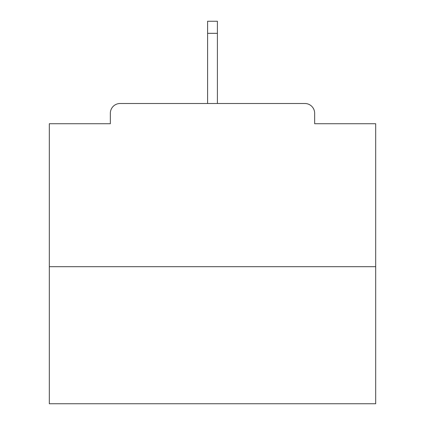 <?xml version="1.0" encoding="UTF-8"?>
<svg xmlns="http://www.w3.org/2000/svg" width="425" height="425" viewBox="0 0 425 425"><rect width="100%" height="100%" fill="white"/><g stroke="black" fill="none" stroke-linecap="round" stroke-linejoin="round"><path stroke-width="0.64" d="M314.654 123.728L314.654 113.284L314.654 123.728L375.684 123.728L375.684 403.75L49.316 403.75L49.316 123.728L110.346 123.728L110.346 113.284L110.346 123.728M375.684 266.677L49.316 266.677M314.654 113.284A9.791 9.791 0 0 0 304.863 103.493L120.137 103.493A9.791 9.791 0 0 0 110.346 113.284M304.863 103.493L254.272 103.493M170.728 103.493L120.137 103.493M217.398 33.325L207.602 33.325L207.602 21.25L217.398 21.25L217.398 103.493M207.602 33.325L207.602 103.493"/></g></svg>
